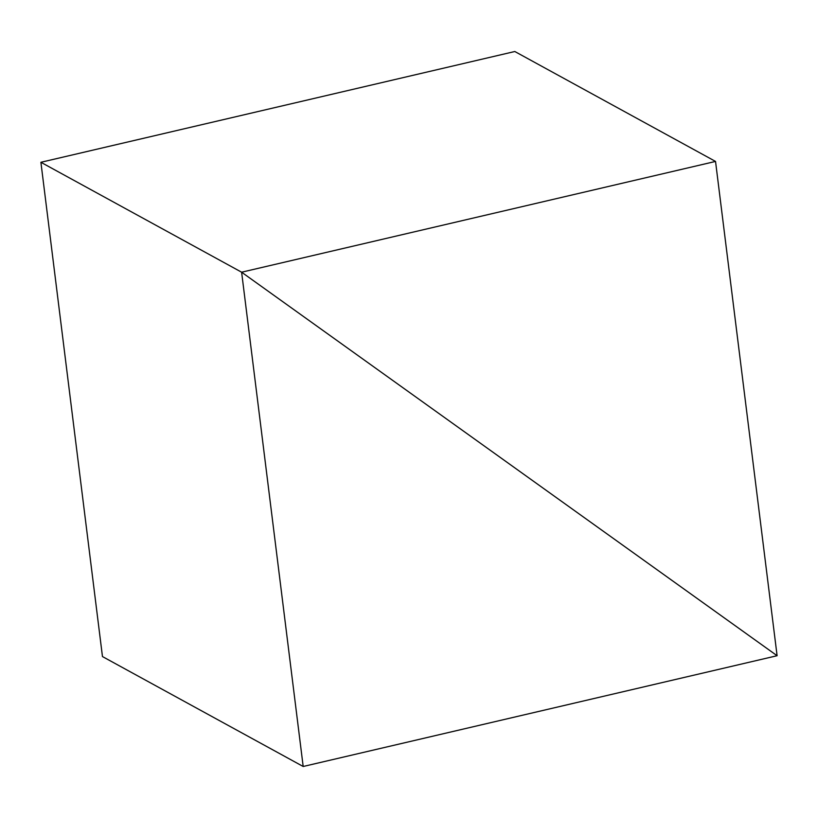 <?xml version="1.0" encoding="UTF-8"?>
<svg xmlns="http://www.w3.org/2000/svg" width="818" height="818" viewBox="0 0 818 818"><rect width="100%" height="100%" fill="white"/><g stroke="black" fill="none" stroke-linecap="round" stroke-linejoin="round"><path stroke-width="1.23" d="M715.535 161.432L241.617 272.2L777.1 655.719L303.181 766.486L102.465 656.568L40.9 162.281L241.617 272.2L777.1 655.719L715.535 161.432L514.819 51.514L40.9 162.281L241.617 272.2L303.181 766.486"/></g></svg>
